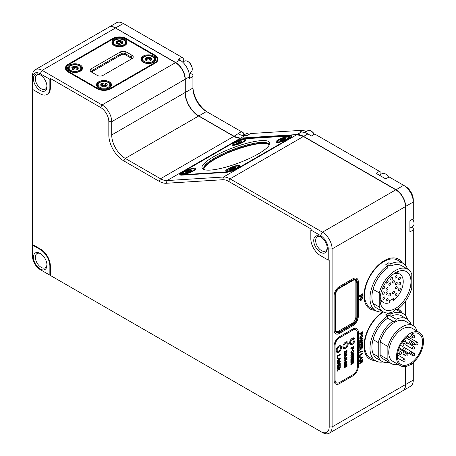 <?xml version="1.0" encoding="UTF-8"?>
<svg xmlns="http://www.w3.org/2000/svg" width="456" height="456" viewBox="0 0 456 456"><rect width="100%" height="100%" fill="white"/><g stroke="black" fill="none" stroke-linecap="round" stroke-linejoin="round"><path stroke-width="0.68" d="M400.493 349.558A17.773 10.26 120 0 0 401.029 348.897M402.676 346.577A17.773 10.26 120 0 0 404.113 344.092M405.259 341.595A17.773 10.26 120 0 0 405.601 340.712M422.57 341.897A17.773 10.26 -60 0 1 414.812 359.778A17.773 10.26 -60 0 1 401.12 364.538A17.773 10.26 -60 0 1 397.438 356.404A17.773 10.26 -60 0 1 408.074 335.924A2.736 1.579 120 0 0 408.639 337.007A2.736 1.579 120 0 0 410.674 336.346A2.736 1.579 120 0 0 411.933 333.701A17.773 10.26 -60 0 1 418.887 333.763A17.773 10.26 -60 0 1 422.57 341.897M423.533 341.339A19.135 11.047 120 0 0 419.571 332.578A19.135 11.047 120 0 0 404.825 337.702A19.135 11.047 120 0 0 396.469 356.962A19.135 11.047 120 0 0 400.436 365.723A19.135 11.047 120 0 0 415.182 360.599A19.135 11.047 120 0 0 423.533 341.339M400.436 365.723L392.702 361.26A19.135 11.047 -60 0 1 388.74 352.499A19.135 11.047 -60 0 1 397.09 333.239A19.135 11.047 -60 0 1 411.842 328.115L419.571 332.578M416.676 330.902L416.676 329.865A21.871 12.625 120 0 0 413.204 325.744A21.871 12.625 120 0 0 387.868 346.492L387.868 359.51A21.871 12.625 120 0 0 391.333 363.626A21.871 12.625 120 0 0 397.997 364.315M387.868 346.492L380.139 342.028A21.871 12.625 -60 0 1 405.475 321.28L413.204 325.744M410.827 324.37L410.827 323.754A24.607 14.204 120 0 0 406.843 318.915A24.607 14.204 120 0 0 396.167 319.28A2.736 1.579 -60 0 1 393.175 321.383A2.736 1.579 -60 0 1 392.912 321.161A24.607 14.204 120 0 0 378.252 342.559L378.252 356.689A24.607 14.204 120 0 0 382.236 361.528A24.607 14.204 120 0 0 389.242 362.417M380.139 342.028L380.139 355.042A21.871 12.625 -60 0 0 383.604 359.163L391.333 363.626M378.252 356.689L373.031 353.679A24.607 14.204 -60 0 1 373.031 339.543A24.607 14.204 -60 0 1 387.691 318.145L392.912 321.161M373.031 339.543L378.252 342.559M382.236 361.528L377.015 358.519A24.607 14.204 -60 0 1 373.031 353.679M396.167 319.28L390.946 316.27A24.607 14.204 -60 0 1 401.622 315.9L406.843 318.915M390.946 316.27A24.607 14.204 120 0 0 390.866 316.304L390.866 314.064A27.337 15.783 120 0 1 402.99 313.534L397.575 310.411A27.337 15.783 -60 0 0 395.506 309.527A2.736 1.579 -60 0 1 396.874 309.396A2.736 1.579 -60 0 1 397.13 309.618A24.607 14.204 120 0 0 411.791 288.22L411.791 274.09A24.607 14.204 120 0 0 407.806 269.245A24.607 14.204 120 0 0 395.506 270.465A24.607 14.204 120 0 0 379.221 292.894L373.031 289.321A24.607 14.204 -60 0 1 387.771 267.866L387.771 265.626A27.337 15.783 120 0 0 371.178 289.748A27.337 15.783 120 0 0 375.653 310.661A27.337 15.783 120 0 0 382.977 311.733M407.607 319.417A27.337 15.783 120 0 0 402.99 313.534M387.714 315.82A24.607 14.204 -60 0 1 388.934 315.187L390.866 316.304M383.051 361.944A27.337 15.783 120 0 1 375.653 360.884A27.337 15.783 120 0 1 371.178 339.971A27.337 15.783 120 0 1 387.771 315.854L387.771 318.094A24.607 14.204 120 0 0 387.691 318.145M375.653 360.884L370.238 357.76A27.337 15.783 -60 0 1 365.963 336.129A27.337 15.783 -60 0 1 383.479 312.018M387.771 315.854L385.839 314.737A27.337 15.783 120 0 1 387.383 313.774A27.337 15.783 120 0 1 388.928 312.953L388.934 315.187M388.934 312.953L390.866 314.064M369.748 359.054A28.705 16.576 120 0 0 374.615 360.286M401.953 312.936A28.705 16.576 120 0 0 398.453 309.339M375.003 360.508A28.705 16.576 -60 0 1 369.941 359.168A28.705 16.576 -60 0 1 365.279 337.087A28.705 16.576 -60 0 1 382.863 311.75M397.911 309.065A28.705 16.576 -60 0 1 398.647 309.447A28.705 16.576 -60 0 1 402.34 313.158M243.88 135.016L243.299 132.787L241.338 131.653L233.86 136.378A19.135 11.047 -120 0 0 240.42 138.202L167.056 180.559L166.309 183.266L222.745 179.727A17.089 9.867 -120 0 1 228.604 181.363L311.317 229.117L310.832 229.949L320.5 235.53A10.933 6.316 -120 0 1 328.234 248.925L328.234 260.085L329.198 260.085L329.198 426.941A11.617 6.709 -120 0 1 320.984 431.684L322.432 432.522A13.669 7.894 -120 0 0 329.266 433.2A13.669 7.894 -120 0 0 332.099 426.941L332.099 248.925A13.669 7.894 -120 0 0 322.432 232.184L230.052 178.849A19.135 11.047 -120 0 0 223.491 177.019L167.056 180.559A19.135 11.047 60 0 1 160.495 178.729L125.252 158.386A19.135 11.047 60 0 1 111.72 134.947L111.72 121.689A13.669 7.894 -120 0 0 102.058 104.948L42.129 70.355A13.669 7.894 -120 0 0 35.294 69.677A13.669 7.894 -120 0 0 32.467 75.935L32.467 245.02L40.196 249.483A13.669 7.894 -120 0 1 49.864 266.224L49.864 275.156L50.348 275.435L50.348 265.951A13.669 7.894 60 0 0 40.681 249.204L32.467 244.462M358.291 332.019L358.291 366.618A7.518 4.343 -60 0 1 352.978 375.824L339.446 383.638A7.518 4.343 -60 0 1 335.684 384.009A7.518 4.343 -60 0 1 334.128 380.566L334.128 345.967A7.518 4.343 -60 0 1 339.446 336.762L352.978 328.947A7.518 4.343 -60 0 1 356.734 328.577A7.518 4.343 -60 0 1 358.291 332.019L358.273 366.607A7.518 4.343 120 0 1 352.955 375.812L339.424 383.627A7.518 4.343 120 0 1 335.679 384.003M375.003 310.285A28.705 16.576 -60 0 1 369.941 308.94A28.705 16.576 -60 0 1 365.541 285.94A28.705 16.576 -60 0 1 384.294 260.644A28.705 16.576 -60 0 1 398.647 259.225A28.705 16.576 -60 0 1 402.34 262.935M359.704 296.132L359.704 295.488L362.605 293.812L362.605 294.456L359.704 296.132M359.704 296.947L359.704 296.463L362.605 295.608L362.605 296.092L359.704 296.947L362.605 296.092M360.029 300.504L361.129 300.31L362.623 297.853L361.152 300.322L360.04 300.51L359.664 299.592L361.135 297.152L361.876 296.873L362.526 297.226L362.64 297.865L362.509 297.215L361.853 296.867M361.876 296.873L362.526 297.226M360.029 338.945L361.129 338.751L362.623 336.294L361.152 338.762L360.04 338.95L359.664 338.033L361.135 335.593L361.876 335.314L362.526 335.667L362.64 336.306L362.509 335.656L361.853 335.308L362.509 335.656M360.61 340.467L362.605 339.868L362.605 340.746L360.576 342.462L362.605 341.812L362.605 342.473L359.704 343.362L359.704 342.564L361.87 340.729L359.704 341.379L359.704 340.615L362.605 338.135L362.605 338.797L360.593 340.455L362.605 338.797M362.121 345.625L362.121 343.784L361.488 344.149L361.488 345.865L361.004 346.144L361.004 344.428L360.189 344.896L360.189 346.788L359.704 347.067L359.704 344.531L362.605 342.861L362.605 345.346L362.121 345.625M361.802 349.119L361.004 348.737L359.704 350.584L359.704 349.832L360.93 347.706L359.704 348.27L359.704 347.626L362.605 345.95L362.605 347.352L361.802 349.119L362.583 347.341L362.583 345.962M361.237 349.199L360.981 348.726L361.779 349.108M359.704 352.391L359.704 351.901L362.605 351.046L362.605 351.53L359.704 352.391M360.189 355.201L360.189 356.917L359.704 357.196L359.704 354.836L362.605 353.161L362.605 353.805L360.166 355.19L360.189 356.917M360.371 357.909L359.704 358.011L359.704 357.327L362.605 356.917L362.605 357.601L359.704 360.542L359.704 359.864L360.371 359.191L360.371 357.909L359.704 358M360.696 362.457L362.605 361.363L362.605 362.001L359.704 363.677L359.704 362.987L361.579 360.576L359.704 361.659L359.704 361.015L362.605 359.345L362.605 360.018L360.696 362.457L362.605 360.018M358.291 281.797L358.291 316.396A7.518 4.343 -60 0 1 352.978 325.601L339.446 333.416A7.518 4.343 -60 0 1 335.684 333.786A7.518 4.343 -60 0 1 334.128 330.343L334.128 295.744A7.518 4.343 -60 0 1 339.446 286.539L352.978 278.724A7.518 4.343 -60 0 1 356.734 278.354A7.518 4.343 -60 0 1 358.291 281.797L358.273 316.384A7.518 4.343 120 0 1 352.955 325.59L339.424 333.404A7.518 4.343 120 0 1 335.679 333.781M362.44 334.031L361.705 334.835L360.821 334.596L360.781 333.478L359.704 334.1L359.704 333.456L362.605 331.786L362.56 333.672M361.044 334.932L360.821 334.596L361.705 334.835M413.29 325.795L413.29 229.955L409.91 231.904L409.91 220.744L413.29 218.789L413.29 202.048A13.669 7.894 60 0 0 403.623 185.307L405.555 186.424L403.623 185.307L395.893 189.884C400.624 192.124 405.886 201.238 405.458 206.46L413.29 202.048L413.29 199.819A10.933 6.316 60 0 0 405.555 186.424L389.128 176.939L385.742 178.889L376.075 173.308L379.46 171.359L314.794 134.024L311.414 135.974L307.863 133.927A19.135 11.047 60 0 0 301.302 132.097L297.05 134.554L240.614 138.094L244.866 135.637L247.158 135.495L250.538 133.54L303.166 130.239L299.78 132.194L301.302 132.097M322.432 432.522L50.348 275.435M50.348 78.443L50.348 87.928A13.669 7.894 60 0 1 47.515 94.187L47.031 94.466A13.669 7.894 -120 0 0 49.864 88.207L49.864 79.281L50.348 78.443L100.605 107.462A11.617 6.709 -120 0 1 108.824 121.689L108.824 134.947A21.187 12.232 60 0 0 123.804 160.894L159.047 181.243A21.187 12.232 60 0 0 166.309 183.266M289.919 136.013L289.748 135.557A9.57 2.155 159.4 0 1 291.937 136.099A9.57 2.155 159.4 0 1 288.899 139.091L238.636 168.11A9.57 2.155 159.4 0 1 225.954 172.391L181.995 175.144A9.57 2.155 159.4 0 1 179.806 174.608A9.57 2.155 159.4 0 1 182.845 171.61L233.101 142.591A9.57 2.155 159.4 0 1 245.79 138.316L245.932 138.704M289.748 135.557L245.79 138.316M68.229 72.025A9.57 5.523 180 0 1 65.425 68.121A9.57 5.523 180 0 1 68.229 64.216L112.689 38.543A9.57 5.523 180 0 1 126.221 38.543L155.217 55.284A9.57 5.523 180 0 1 158.021 59.189A9.57 5.523 180 0 1 155.217 63.099L110.757 88.766A9.57 5.523 180 0 1 97.225 88.766L68.229 72.025M32.467 78.164A10.933 6.316 -120 0 1 40.196 73.701L49.864 79.281M32.467 89.325L40.196 93.788A13.669 7.894 -120 0 0 47.031 94.466M42.106 270.676A13.669 7.894 -120 0 0 42.129 270.693L40.196 269.576A10.933 6.316 -120 0 1 32.467 256.181L32.467 245.02M42.129 270.693L49.864 275.156M40.196 269.017A9.57 5.523 60 0 1 33.43 257.298A9.57 5.523 60 0 1 40.196 253.393L40.196 253.393A9.57 5.523 60 0 1 46.962 265.113A9.57 5.523 60 0 1 40.196 269.017M46.945 264.52A8.202 4.737 60 0 1 45.264 267.752A8.202 4.737 60 0 1 41.165 267.341A8.202 4.737 60 0 1 35.363 257.298A8.202 4.737 60 0 1 37.061 253.542A8.202 4.737 60 0 1 40.698 253.701M380.908 174.295L380.908 172.197L379.46 171.359M303.166 130.239L305.315 131.271L305.577 131.961M192.916 86.395A21.187 12.232 -120 0 0 207.873 112.33M241.338 131.653L206.448 111.509A19.135 11.047 -120 0 1 192.916 88.071L192.916 74.778L189.679 72.909M183.284 61.828L183.284 58.094L123.319 23.478A13.669 7.894 60 0 0 116.485 22.8L108.853 27.206A13.669 7.894 -120 0 0 108.756 27.263L108.853 27.206A13.669 7.894 -120 0 1 115.687 27.884L123.319 23.478M413.29 229.955L413.29 228.279L411.472 227.23M413.29 380.065L405.652 384.476A13.669 7.894 -120 0 1 402.825 390.735L402.728 390.786A13.669 7.894 -120 0 0 402.825 390.735L410.457 386.323A13.669 7.894 60 0 0 413.29 380.065L413.29 363.324L409.91 365.279L409.91 364.834M413.29 363.324L413.29 362.412M181.83 57.256L178.45 59.212L179.863 60.027A13.669 7.894 60 0 1 189.531 76.768L189.531 78.403L192.916 76.454M238.306 133.807A19.135 11.047 -120 0 0 244.866 135.637M179.863 60.027L175.514 62.649C180.251 64.889 185.512 74.003 185.085 79.224L185.278 79.224A13.669 7.894 -120 0 0 175.611 62.483L115.596 28.01M108.824 121.689L111.72 121.689L185.125 79.281L185.085 92.482C184.475 99.915 191.97 112.894 198.713 116.086L198.685 116.023C190.454 110.335 185.934 102.509 185.125 92.534L111.72 134.947L108.824 134.947M327.248 247.779A8.202 4.737 60 0 1 325.567 251.005A8.202 4.737 60 0 1 321.469 250.6A8.202 4.737 60 0 1 315.666 240.557A8.202 4.737 60 0 1 317.365 236.801A8.202 4.737 60 0 1 321.001 236.96M320.5 236.647L320.5 236.647A9.57 5.523 60 0 1 327.265 248.366A9.57 5.523 60 0 1 320.5 252.276A9.57 5.523 60 0 1 313.734 240.557A9.57 5.523 60 0 1 320.5 236.647M310.832 229.949L310.832 238.881A13.669 7.894 -120 0 0 320.5 255.622L328.234 260.085M40.196 90.442A9.57 5.523 60 0 1 33.43 78.723A9.57 5.523 60 0 1 40.196 74.818L40.196 74.818A9.57 5.523 60 0 1 46.962 86.537A9.57 5.523 60 0 1 40.196 90.442M46.945 85.945A8.202 4.737 60 0 1 45.264 89.176A8.202 4.737 60 0 1 41.165 88.766A8.202 4.737 60 0 1 35.363 78.723A8.202 4.737 60 0 1 37.061 74.966A8.202 4.737 60 0 1 40.698 75.126M304.619 132.508L307.828 130.661A6.395 3.694 60 0 1 311.026 130.975L311.026 130.975A6.395 3.694 60 0 1 314.224 134.355M311.414 131.197L311.026 130.975L311.414 131.197A5.848 3.38 60 0 1 314.338 134.286M242.962 135.546L245.75 133.933A6.395 3.694 60 0 1 248.947 134.252L248.947 134.252A6.395 3.694 60 0 1 249.124 134.36L249.13 134.355M182.708 62.164L184.532 61.11A6.395 3.694 60 0 1 187.73 61.429L187.73 61.429A6.395 3.694 60 0 1 192.25 69.261A6.395 3.694 60 0 1 190.927 72.191L189.103 73.245M188.117 61.651L187.73 61.429L188.117 61.651A5.848 3.38 60 0 1 192.25 68.816A5.848 3.38 60 0 1 192.25 69.033M412.72 219.119A6.395 3.694 60 0 1 414.042 223.577A6.395 3.694 60 0 1 412.72 226.507L409.91 228.131M412.834 219.057A5.848 3.38 60 0 1 414.042 223.132A5.848 3.38 60 0 1 414.042 223.349M379.346 175.195L382.156 173.576A6.395 3.694 60 0 1 385.354 173.89L385.354 173.89A6.395 3.694 60 0 1 388.558 177.27M385.742 174.112L385.354 173.89L385.742 174.112A5.848 3.38 60 0 1 388.666 177.202M157.269 61.338A9.297 5.364 0 0 0 157.747 59.639A9.297 5.364 0 0 0 155.023 55.843L154.635 55.621L155.023 55.843M68.805 64.547L68.423 64.775L68.805 64.547A8.749 5.05 0 0 0 68.805 71.689L97.806 88.435A8.749 5.05 0 0 0 110.175 88.435L154.635 62.763A8.749 5.05 0 0 0 154.635 55.621L125.639 38.88A8.749 5.05 0 0 0 113.27 38.88L68.423 64.769A9.297 5.364 0 0 0 68.423 64.775A9.297 5.364 0 0 0 65.698 68.565A9.297 5.364 0 0 0 66.177 70.27M109.309 81.789A7.518 4.338 180 0 1 109.309 87.928A7.518 4.338 180 0 1 98.673 87.928L98.673 87.928A7.518 4.338 180 0 1 98.673 81.789A7.518 4.338 180 0 1 109.309 81.789M80.307 65.048A7.518 4.338 180 0 1 80.307 71.187A7.518 4.338 180 0 1 69.677 71.187L69.677 71.187A7.518 4.338 180 0 1 69.677 65.048A7.518 4.338 180 0 1 80.307 65.048M153.769 56.122A7.518 4.338 180 0 1 153.769 62.261A7.518 4.338 180 0 1 143.138 62.261L143.138 62.261A7.518 4.338 180 0 1 143.138 56.122A7.518 4.338 180 0 1 153.769 56.122M132.018 58.636L103.022 75.377A4.098 2.365 180 0 1 97.225 75.377L91.422 72.025A4.098 2.365 180 0 1 91.422 68.679L120.424 51.938A4.098 2.365 180 0 1 126.221 51.938L132.018 55.284A4.098 2.365 180 0 1 132.018 58.636L132.018 58.636M124.773 39.381A7.518 4.338 180 0 1 124.773 45.52A7.518 4.338 180 0 1 114.137 45.52L114.137 45.52A7.518 4.338 180 0 1 114.137 39.381A7.518 4.338 180 0 1 124.773 39.381M98.872 88.042A6.971 4.024 180 0 1 97.02 85.306A6.971 4.024 180 0 1 101.323 81.59A6.971 4.024 180 0 1 108.921 82.462A6.971 4.024 180 0 1 110.962 85.306A6.971 4.024 180 0 1 109.104 88.042M99.465 82.696L99.853 82.473L99.465 82.696A6.395 3.694 0 0 0 97.595 85.306A6.395 3.694 0 0 0 101.54 88.721A6.395 3.694 0 0 0 108.511 87.917A6.395 3.694 0 0 0 110.386 85.306A6.395 3.694 0 0 0 108.511 82.696A6.395 3.694 0 0 0 108.311 82.587M99.853 82.473L99.853 82.473A5.848 3.38 0 0 0 99.853 87.25A5.848 3.38 0 0 0 108.129 87.25A5.848 3.38 0 0 0 108.129 82.473A5.848 3.38 0 0 0 99.853 82.473M105.37 86.566A3.266 1.887 180 0 1 102.121 86.406A3.266 1.887 180 0 1 101.682 86.195A3.266 1.887 180 0 1 100.736 84.696A3.266 1.887 180 0 1 101.682 83.528A3.266 1.887 180 0 1 102.611 83.152A3.266 1.887 180 0 1 105.86 83.317A3.266 1.887 180 0 1 107.24 85.027A3.266 1.887 180 0 1 106.299 86.195A3.266 1.887 180 0 1 105.37 86.566M100.736 84.696L100.924 85.072L100.85 84.622L101.734 84.839L102.497 83.214L103.016 83.34C103.786 84.371 104.595 84.411 105.45 83.465L105.45 85.534A2.217 1.277 180 0 1 103.016 85.414L102.383 85.585A2.217 1.277 180 0 1 101.939 86.321M101.956 86.349L100.924 85.072M105.997 85.648L105.45 85.534M106.071 86.275A2.217 1.277 180 0 1 105.997 85.956A2.217 1.277 180 0 1 106.026 85.768M107.24 85.027L105.781 86.492M107.057 85.312L107.057 84.97C106.248 85.369 105.906 84.941 106.026 83.693L105.997 85.956M105.86 83.317L105.45 83.465M69.876 71.301A6.971 4.024 180 0 1 68.024 68.565A6.971 4.024 180 0 1 72.327 64.849A6.971 4.024 180 0 1 79.925 65.721A6.971 4.024 180 0 1 81.966 68.565A6.971 4.024 180 0 1 80.108 71.301M70.674 65.841A6.395 3.694 0 0 0 70.469 65.955A6.395 3.694 0 0 0 68.594 68.565A6.395 3.694 0 0 0 70.469 71.176A6.395 3.694 0 0 0 77.44 71.98A6.395 3.694 0 0 0 81.39 68.565A6.395 3.694 0 0 0 79.515 65.955L79.127 65.732A5.848 3.38 0 0 0 70.857 65.732A5.848 3.38 0 0 0 70.857 70.509A5.848 3.38 0 0 0 79.127 70.509A5.848 3.38 0 0 0 79.127 65.732L79.515 65.955M72.686 69.454L71.826 67.665L72.686 69.454M71.928 68.018L71.826 67.665A3.266 1.887 180 0 1 72.686 66.787A3.266 1.887 180 0 1 74.1 66.308A3.266 1.887 180 0 1 77.263 66.764A3.266 1.887 180 0 1 78.158 68.577A3.266 1.887 180 0 1 77.303 69.454L77.303 69.454A3.266 1.887 180 0 1 75.89 69.933A3.266 1.887 180 0 1 72.721 69.472M77.263 68.998L76.864 68.947A2.217 1.277 180 0 1 74.562 68.645A2.217 1.277 0 0 1 74.493 68.605L73.821 68.713A2.217 1.277 180 0 1 72.863 69.546M77.366 67.157L77.263 67.921L78.158 68.577L76.722 69.785M77.263 66.77L76.864 66.878L76.864 68.947M71.826 67.665L73.262 67.784L74.1 66.308L74.562 66.639C75.194 67.63 75.964 67.71 76.864 66.878M143.338 62.375A6.971 4.024 180 0 1 141.48 59.639A6.971 4.024 180 0 1 145.783 55.917A6.971 4.024 180 0 1 153.381 56.795A6.971 4.024 180 0 1 155.422 59.639A6.971 4.024 180 0 1 153.569 62.375M144.13 56.914A6.395 3.694 0 0 0 143.931 57.028A6.395 3.694 0 0 0 142.055 59.639A6.395 3.694 0 0 0 143.931 62.25A6.395 3.694 0 0 0 150.902 63.048A6.395 3.694 0 0 0 154.852 59.639A6.395 3.694 0 0 0 152.977 57.028L152.589 56.8A5.848 3.38 0 0 0 144.313 56.8A5.848 3.38 0 0 0 144.313 61.577A5.848 3.38 0 0 0 152.589 61.583A5.848 3.38 0 0 0 152.589 56.8L152.977 57.028M150.201 60.785A3.266 1.887 180 0 1 146.935 60.859A3.266 1.887 180 0 1 146.142 60.523L146.142 60.523A3.266 1.887 180 0 1 145.19 59.269A3.266 1.887 180 0 1 146.707 57.598A3.266 1.887 180 0 1 149.967 57.524A3.266 1.887 180 0 1 150.759 57.861A3.266 1.887 180 0 1 151.711 59.115A3.266 1.887 180 0 1 150.759 60.523A3.266 1.887 180 0 1 150.201 60.785M150.178 59.941L149.557 59.77A2.217 1.277 180 0 1 147.117 59.827L146.536 59.964M150.497 60.642A2.217 1.277 180 0 1 150.178 59.981A2.217 1.277 180 0 1 150.178 59.958L150.178 57.992M146.524 60.044A2.217 1.277 180 0 1 146.536 60.175A2.217 1.277 180 0 1 146.393 60.625M146.707 57.598L146.524 57.975L146.707 57.598L147.117 57.758C147.949 58.727 148.764 58.71 149.557 57.701L149.557 59.77M150.064 57.576L150.178 57.889L149.967 57.524L149.557 57.701M150.178 59.981L150.178 57.889L150.828 59.24L151.711 59.115L150.377 60.728M151.711 59.115L151.512 59.479M146.627 60.802L145.396 59.223C146.222 59.639 146.598 59.223 146.524 57.975L146.536 60.175M145.19 59.269L145.396 59.593M131.676 58.636A2.736 1.579 0 0 0 131.054 58.077L125.252 54.726A2.736 1.579 0 0 0 121.387 54.726L92.391 71.467A2.736 1.579 0 0 0 91.764 72.025M120.424 51.938L121.387 53.608A2.736 1.579 180 0 1 125.252 53.608L131.054 56.96A2.736 1.579 180 0 1 131.852 58.077A2.736 1.579 180 0 1 131.06 59.189M121.387 54.726L121.387 53.608L92.391 70.355L91.422 68.679M92.386 72.578A2.736 1.579 180 0 1 91.593 71.467A2.736 1.579 180 0 1 92.391 70.355L92.391 71.467M114.342 45.628A6.971 4.024 180 0 1 112.484 42.898A6.971 4.024 180 0 1 116.787 39.176A6.971 4.024 180 0 1 124.385 40.048A6.971 4.024 180 0 1 126.426 42.898A6.971 4.024 180 0 1 124.568 45.628M115.134 40.174A6.395 3.694 0 0 0 114.929 40.288A6.395 3.694 0 0 0 113.059 42.898A6.395 3.694 0 0 0 114.929 45.509A6.395 3.694 0 0 0 121.906 46.307A6.395 3.694 0 0 0 125.85 42.898A6.395 3.694 0 0 0 123.981 40.288L123.593 40.06A5.848 3.38 0 0 0 115.317 40.06A5.848 3.38 0 0 0 115.317 44.836A5.848 3.38 0 0 0 123.593 44.836A5.848 3.38 0 0 0 123.593 40.06L123.981 40.288M117.46 40.96L117.317 41.342L117.46 40.96L117.87 41.097C118.742 42.02 119.552 41.958 120.287 40.909L120.823 40.778L121.581 42.345L122.687 42.197A3.266 1.887 180 0 1 121.763 43.782A3.266 1.887 180 0 1 121.45 43.941A3.266 1.887 180 0 1 118.218 44.192A3.266 1.887 180 0 1 117.146 43.782A3.266 1.887 180 0 1 116.223 42.704A3.266 1.887 180 0 1 117.46 40.96A3.266 1.887 180 0 1 120.692 40.709A3.266 1.887 180 0 1 121.763 41.12A3.266 1.887 180 0 1 122.687 42.197L121.598 43.879M122.687 42.197L122.521 42.573M121.524 43.907A2.217 1.277 180 0 1 120.937 43.132L120.287 42.978A2.217 1.277 180 0 1 117.87 43.166L117.357 43.263M117.317 43.417A2.217 1.277 180 0 1 117.357 43.662A2.217 1.277 180 0 1 117.334 43.833L116.388 42.647C117.169 43.018 117.477 42.585 117.317 41.342L117.357 43.662M117.694 44.101L117.329 43.827M226.621 172.328L226.729 171.94A8.476 1.909 -20.6 0 0 237.964 168.156L288.22 139.137A8.476 1.909 -20.6 0 0 290.546 136.15A8.476 1.909 -20.6 0 0 288.973 136.008L245.014 138.761A8.476 1.909 -20.6 0 0 233.78 142.551L183.517 171.57A8.476 1.909 -20.6 0 0 180.889 173.73L180.565 174.386A9.023 2.029 -20.6 0 0 180.502 174.916A9.023 2.029 -20.6 0 0 180.627 175.098M291.64 137.011A9.023 2.029 -20.6 0 0 291.612 136.789A9.023 2.029 -20.6 0 0 291.219 136.435L290.546 136.15M226.729 171.94L182.77 174.699L182.656 175.104M180.889 173.73A8.476 1.909 -20.6 0 0 182.77 174.699M234.373 142.511A7.518 1.693 159.4 0 1 242.41 139.439A7.518 1.693 159.4 0 1 246.006 140.015A7.518 1.693 159.4 0 1 243.669 141.93A7.518 1.693 159.4 0 1 232.315 145.162A7.518 1.693 159.4 0 1 234.373 142.511M278.331 139.758A7.518 1.693 159.4 0 1 286.368 136.686A7.518 1.693 159.4 0 1 289.965 137.256A7.518 1.693 159.4 0 1 287.633 139.171A7.518 1.693 159.4 0 1 276.273 142.403A7.518 1.693 159.4 0 1 278.331 139.758M184.11 171.53A7.518 1.693 159.4 0 1 192.147 168.458A7.518 1.693 159.4 0 1 195.744 169.034A7.518 1.693 159.4 0 1 193.412 170.949A7.518 1.693 159.4 0 1 182.052 174.181A7.518 1.693 159.4 0 1 184.11 171.53M228.068 168.777A7.518 1.693 159.4 0 1 236.111 165.705A7.518 1.693 159.4 0 1 239.702 166.275A7.518 1.693 159.4 0 1 237.371 168.19A7.518 1.693 159.4 0 1 226.011 171.422A7.518 1.693 159.4 0 1 228.068 168.777M213.55 156.75A36.087 8.122 159.4 0 1 252.134 142.004A36.087 8.122 159.4 0 1 269.399 144.757A36.087 8.122 159.4 0 1 258.187 153.951A36.087 8.122 159.4 0 1 203.667 169.461A36.087 8.122 159.4 0 1 213.55 156.75M244.068 139.878A6.971 1.567 159.4 0 1 245.733 140.266A6.971 1.567 159.4 0 1 245.755 140.38M232.737 145.27A6.971 1.567 159.4 0 1 232.685 145.173A6.971 1.567 159.4 0 1 233.683 143.782M233.586 143.942A5.848 1.317 -20.6 0 0 236.385 144.387A5.848 1.317 -20.6 0 0 242.638 141.993A5.848 1.317 -20.6 0 0 244.245 139.935A5.848 1.317 -20.6 0 0 235.404 142.449A5.848 1.317 -20.6 0 0 233.586 143.942L233.267 144.598A6.395 1.442 -20.6 0 0 233.221 144.974A6.395 1.442 -20.6 0 0 233.723 145.293M239.537 142.808A3.266 0.735 159.4 0 1 236.664 143.56A3.266 0.735 159.4 0 1 236.111 143.497A3.266 0.735 159.4 0 1 236.145 142.967A3.266 0.735 159.4 0 1 237.006 142.346A3.266 0.735 159.4 0 1 238.505 141.634A3.266 0.735 159.4 0 1 241.378 140.887A3.266 0.735 159.4 0 1 242.056 141.263A3.266 0.735 159.4 0 1 241.897 141.474A3.266 0.735 159.4 0 1 241.042 142.095A3.266 0.735 159.4 0 1 239.537 142.808M245.032 141.041A6.395 1.442 -20.6 0 0 245.197 140.471A6.395 1.442 -20.6 0 0 244.918 140.22L244.245 139.935M236.145 142.967L237.787 143.059L238.34 141.765L238.933 141.725C239.77 142.489 240.489 142.3 241.081 141.166L241.355 141.901M236.675 143.657L236.288 143.218M241.503 141.143L241.378 140.887L241.503 141.143C241.452 142.255 241.577 142.403 241.891 141.582M241.378 140.887L241.081 141.166M288.027 137.125A6.971 1.567 159.4 0 1 289.697 137.512A6.971 1.567 159.4 0 1 289.72 137.621M276.701 142.511A6.971 1.567 159.4 0 1 276.644 142.414A6.971 1.567 159.4 0 1 277.641 141.029M277.544 141.183A5.848 1.317 -20.6 0 0 280.343 141.628A5.848 1.317 -20.6 0 0 286.602 139.24A5.848 1.317 -20.6 0 0 288.203 137.176A5.848 1.317 -20.6 0 0 279.363 139.69A5.848 1.317 -20.6 0 0 277.544 141.183L277.225 141.844A6.395 1.442 -20.6 0 0 277.18 142.215A6.395 1.442 -20.6 0 0 277.681 142.534M283.917 139.878A3.266 0.735 159.4 0 1 280.919 140.773A3.266 0.735 159.4 0 1 280.07 140.739A3.266 0.735 159.4 0 1 279.984 140.362A3.266 0.735 159.4 0 1 280.964 139.593A3.266 0.735 159.4 0 1 282.047 139.051A3.266 0.735 159.4 0 1 285.04 138.157A3.266 0.735 159.4 0 1 286.015 138.504A3.266 0.735 159.4 0 1 285.975 138.567A3.266 0.735 159.4 0 1 285 139.336A3.266 0.735 159.4 0 1 283.917 139.878M288.99 138.282A6.395 1.442 -20.6 0 0 289.155 137.712A6.395 1.442 -20.6 0 0 288.876 137.461L288.203 137.176M279.984 140.362L281.38 140.494L281.928 139.143L282.492 139.12C283.427 139.832 284.173 139.604 284.732 138.453L285.051 139.308M280.508 140.801L280.183 140.585M285.217 138.39L285.325 139.074M285.04 138.157L284.732 138.453M280.474 140.779L280.32 140.374M193.811 168.897A6.971 1.567 159.4 0 1 195.476 169.284A6.971 1.567 159.4 0 1 195.499 169.393M182.48 174.289A6.971 1.567 159.4 0 1 182.423 174.192A6.971 1.567 159.4 0 1 183.42 172.801M183.323 172.961A5.848 1.317 -20.6 0 0 186.122 173.405A5.848 1.317 -20.6 0 0 192.381 171.011A5.848 1.317 -20.6 0 0 193.982 168.954A5.848 1.317 -20.6 0 0 185.142 171.467A5.848 1.317 -20.6 0 0 183.323 172.961L183.004 173.616A6.395 1.442 -20.6 0 0 182.959 173.992A6.395 1.442 -20.6 0 0 183.46 174.306M190.095 171.473A3.266 0.735 159.4 0 1 187.04 172.499A3.266 0.735 159.4 0 1 185.849 172.516A3.266 0.735 159.4 0 1 185.7 172.265A3.266 0.735 159.4 0 1 186.743 171.365A3.266 0.735 159.4 0 1 187.427 171.011A3.266 0.735 159.4 0 1 190.483 169.985A3.266 0.735 159.4 0 1 191.816 170.213A3.266 0.735 159.4 0 1 191.794 170.282A3.266 0.735 159.4 0 1 190.779 171.114A3.266 0.735 159.4 0 1 190.095 171.473M194.769 170.059A6.395 1.442 -20.6 0 0 194.934 169.489A6.395 1.442 -20.6 0 0 194.655 169.239L193.982 168.954M185.7 172.265L186.738 172.431L187.348 171.912L187.348 171.063L187.878 171.063C188.898 171.718 189.656 171.462 190.163 170.293L190.522 171.256M190.483 169.985L190.705 170.196L190.163 170.293M190.705 170.196L191.03 170.96M237.77 166.138A6.971 1.567 159.4 0 1 239.434 166.531A6.971 1.567 159.4 0 1 239.457 166.639M226.438 171.53A6.971 1.567 159.4 0 1 226.381 171.433A6.971 1.567 159.4 0 1 227.379 170.048M227.287 170.202A5.848 1.317 -20.6 0 0 230.08 170.647A5.848 1.317 -20.6 0 0 236.339 168.258A5.848 1.317 -20.6 0 0 237.941 166.195A5.848 1.317 -20.6 0 0 229.1 168.709A5.848 1.317 -20.6 0 0 227.287 170.202L226.963 170.863A6.395 1.442 -20.6 0 0 226.917 171.234A6.395 1.442 -20.6 0 0 227.424 171.553M233.928 168.777A3.266 0.735 159.4 0 1 230.884 169.757A3.266 0.735 159.4 0 1 229.807 169.757A3.266 0.735 159.4 0 1 229.676 169.467A3.266 0.735 159.4 0 1 230.702 168.612A3.266 0.735 159.4 0 1 231.511 168.19A3.266 0.735 159.4 0 1 234.555 167.204A3.266 0.735 159.4 0 1 235.763 167.5A3.266 0.735 159.4 0 1 235.752 167.523A3.266 0.735 159.4 0 1 234.737 168.355A3.266 0.735 159.4 0 1 233.928 168.777M238.727 167.301A6.395 1.442 -20.6 0 0 238.898 166.731A6.395 1.442 -20.6 0 0 238.619 166.48L237.941 166.195M229.676 169.467L230.833 169.632L231.369 169.216L231.357 168.532L231.751 169.569M234.766 167.426L235.017 168.19M234.555 167.204L234.241 167.512L234.589 168.441M231.357 168.532L231.961 168.253C232.959 168.919 233.717 168.674 234.241 167.512M204.624 169.774A34.719 7.815 159.4 0 1 203.838 168.817A34.719 7.815 159.4 0 1 214.867 157.947A34.719 7.815 159.4 0 1 248.554 144.558A34.719 7.815 159.4 0 1 268.84 144.381A34.719 7.815 159.4 0 1 268.886 145.624M268.937 144.774A34.719 7.815 -20.6 0 0 267.609 143.771A34.719 7.815 -20.6 0 0 215.146 158.694A34.719 7.815 -20.6 0 0 204.362 167.546A34.719 7.815 -20.6 0 0 204.02 169.176M267.928 143.919A35.266 7.934 -20.6 0 0 214.998 159.212A35.266 7.934 -20.6 0 0 204.225 167.865M358.273 332.008A7.518 4.343 120 0 0 356.723 328.571M336.368 382.829A6.15 3.551 120 0 0 339.446 382.521L352.978 374.707A6.15 3.551 120 0 0 357.327 367.177L357.327 332.578A6.15 3.551 120 0 0 356.05 329.762A6.15 3.551 120 0 0 352.978 330.064L339.446 337.879A6.15 3.551 120 0 0 335.097 345.414L335.097 380.013A6.15 3.551 120 0 0 336.368 382.829L336.351 382.818A6.15 3.551 -60 0 1 336.351 382.818A6.15 3.551 -60 0 1 335.075 380.002L335.075 345.403A6.15 3.551 -60 0 1 339.424 337.867L352.955 330.053A6.15 3.551 -60 0 1 356.033 329.751A6.15 3.551 -60 0 1 356.045 329.756M339.435 369.702L338.637 369.32L337.337 371.167L337.337 370.414L338.563 368.288L337.337 368.853L337.337 368.209L340.239 366.533L340.239 367.941L339.435 369.702L340.216 367.929L340.216 366.544M338.865 369.782L338.614 369.309L339.412 369.691M339.754 366.214L339.754 364.367L339.121 364.732L339.121 366.447L338.637 366.727L338.637 365.011L337.822 365.484L337.822 367.371L337.337 367.65L337.337 365.119L340.239 363.443L340.239 365.934L339.754 366.214M338.004 358.918L337.337 359.02L337.337 358.336L340.239 357.926L340.239 358.61L337.337 361.557L337.337 360.873L338.004 360.2L338.004 358.918L337.337 359.009M337.822 356.21L337.822 357.926L337.337 358.205L337.337 355.845L340.239 354.169L340.239 354.814L337.799 356.199L337.822 357.926M346.52 366.681L346.52 364.84L345.887 365.205L345.887 366.92L345.403 367.2L345.403 365.484L344.588 365.951L344.588 367.844L344.103 368.123L344.103 365.587L347.005 363.916L347.005 366.407L346.52 366.681M344.502 364.714L344.069 363.552L345.562 361.01L346.896 361.089L347.039 361.802L346.184 363.7L346.554 362.07L346.332 361.5L345.585 361.642L344.548 363.227L344.804 363.899L345.665 362.583L345.665 364.042L344.502 364.714M345.095 360.08L347.005 358.98L347.005 359.624L344.103 361.294L344.103 360.605L345.979 358.194L344.103 359.277L344.103 358.633L347.005 356.962L347.005 357.635L345.095 360.08L347.005 357.635M344.77 355.526L344.103 355.629L344.103 354.945L347.005 354.534L347.005 355.218L344.103 358.165L344.103 357.481L344.77 356.809L344.77 355.526L344.103 355.617M344.103 354.865L345.386 353.041L346.178 353.423L345.403 353.052L344.103 354.899L344.103 354.147L345.329 352.021L344.103 352.585L344.103 351.941L347.005 350.265L347.005 351.667L346.201 353.434L346.982 351.656L346.982 350.276M345.637 353.514L345.386 353.041M352.967 363.694L352.169 363.312L350.869 365.159L350.869 364.407L352.095 362.275L350.869 362.839L350.869 362.195L353.77 360.525L353.77 361.927L352.967 363.694L353.748 361.916L353.748 360.536M352.402 363.774L352.152 363.301L352.944 363.683M353.286 360.2L353.286 358.353L352.653 358.718L352.653 360.44L352.169 360.719L352.169 358.997L351.354 359.47L351.354 361.363L350.869 361.642L350.869 359.106L353.77 357.436L353.77 359.921L353.286 360.2M351.775 355.042L353.77 354.443L353.77 355.321L351.741 357.037L353.77 356.387L353.77 357.048L350.869 357.931L350.869 357.139L353.035 355.304L350.869 355.954L350.869 355.184L353.77 352.71L353.77 353.371L351.758 355.03L353.77 353.371M353.805 350.881L352.317 353.337L351.205 353.52L350.835 352.608L352.3 350.168L353.041 349.889L353.691 350.242L353.805 350.881L353.674 350.231L353.018 349.877M353.041 349.889L353.691 350.242M338.785 352.152A3.756 2.172 -60 0 1 336.129 350.618A3.756 2.172 -60 0 1 338.785 346.013L338.785 346.013A3.756 2.172 -60 0 1 341.447 347.552A3.756 2.172 -60 0 1 338.785 352.152M345.551 348.247A3.756 2.172 -60 0 1 342.895 346.714A3.756 2.172 -60 0 1 345.551 342.108L345.551 342.108A3.756 2.172 -60 0 1 348.213 343.642A3.756 2.172 -60 0 1 345.551 348.247M352.317 344.343A3.756 2.172 -60 0 1 349.661 342.804A3.756 2.172 -60 0 1 352.317 338.204L352.317 338.204A3.756 2.172 -60 0 1 354.979 339.737A3.756 2.172 -60 0 1 352.317 344.343M353.605 348.606L352.87 349.41L351.992 349.171L351.947 348.053L350.869 348.675L350.869 348.031L353.77 346.36L353.605 348.606L353.748 346.372M352.209 349.507L351.992 349.171M339.657 360.673L340.273 361.483L339.418 363.227L339.788 361.768L339.515 361.374L338.192 364.065L337.588 364.127L337.303 363.25L338.306 361.294L337.782 362.987L338.187 363.426L338.893 361.391L340.005 360.696M338.341 361.921L337.765 362.976L338.187 363.426M338.546 368.135L337.337 368.83M337.337 371.133L337.913 370.432M337.89 370.42L338.614 369.309M339.754 367.456L339.047 367.867L339.406 369.075L339.754 367.456L339.03 367.855L339.389 369.064M339.121 364.732L339.754 364.367M340.239 365.934L339.754 366.191M340.216 363.455L340.216 365.923M338.637 365.011L337.799 365.473L337.822 367.371L337.337 367.627M339.104 364.72L339.121 366.447M339.104 366.436L338.637 366.704M337.337 361.522L340.239 358.61M340.216 357.931L340.216 358.598M338.472 358.826L339.509 358.667L338.489 358.838L338.489 359.721L338.489 358.838M338.489 359.721L339.532 358.678M340.239 354.814L337.799 356.199M340.216 354.181L340.216 354.802M337.799 357.914L337.337 358.182M345.403 367.177L345.887 366.92L345.87 365.193L346.52 364.84M347.005 366.407L346.52 366.664M346.982 363.928L346.982 366.396M345.386 365.473L344.565 365.94L344.588 367.844M344.565 367.832L344.103 368.1M345.665 364.042L344.485 364.703M345.648 362.594L345.648 364.03M344.782 363.888L344.548 363.227M344.531 363.215L345.585 361.642M345.568 361.631L346.309 361.488M346.167 363.688L347.039 361.802M347.022 361.79L346.879 361.078M346.982 356.974L346.982 357.624M344.103 359.254L345.979 358.194M346.982 358.992L347.005 359.624M346.982 359.613L344.103 361.272M344.103 358.131L347.005 355.218M346.982 354.54L346.982 355.207M345.255 356.33L345.255 355.446L346.298 355.287L345.255 355.446L345.255 356.33L346.298 355.287M344.103 352.562L345.329 351.872M345.796 351.582L346.155 352.79L346.52 351.188L345.796 351.582L346.52 351.188M345.922 352.836L345.796 352.1M345.813 351.593L345.813 352.112M352.078 362.121L350.869 362.822M350.869 365.125L351.445 364.424M351.422 364.412L352.152 363.301M353.286 361.448L352.579 361.853L352.938 363.061L353.286 361.448L352.562 361.842L352.921 363.05M352.653 358.718L353.286 358.353M353.77 359.921L353.286 360.177M353.748 357.447L353.748 359.909M352.169 358.997L351.331 359.459L351.354 361.363M351.331 361.351L350.869 361.619M352.636 358.712L352.653 360.44M352.636 360.428L352.169 360.696M353.748 352.727L353.748 353.36M350.869 355.937L353.035 355.304M350.869 357.914L353.77 357.048M353.748 356.392L353.748 357.037M353.748 354.449L353.748 355.309L351.741 357.037M351.194 353.514L352.317 353.337M352.294 353.326L353.788 350.869M351.297 352.317L352.3 350.789L353.081 350.63L352.323 350.801L351.314 352.328L351.536 352.841L351.297 352.317L352.328 352.682L353.32 351.171L353.104 350.641M338.762 350.995A3.078 1.778 -60 0 1 338.306 351.314A3.078 1.778 -60 0 1 336.767 351.468A3.078 1.778 -60 0 1 336.14 350.316M338.534 346.172A3.078 1.778 -60 0 1 339.84 346.144A3.078 1.778 -60 0 1 340.432 348.105M338.306 351.262L338.785 350.983A2.326 1.339 120 0 0 340.432 348.133A2.326 1.339 120 0 0 338.785 347.187A2.326 1.339 120 0 0 337.144 350.031A2.326 1.339 120 0 0 338.785 350.983L338.306 351.262A3.01 1.738 120 0 1 336.802 351.411L336.477 351.223M340.432 348.133L340.432 347.575A3.01 1.738 120 0 0 339.805 346.201A3.01 1.738 120 0 0 338.306 346.349A3.01 1.738 120 0 0 338.284 346.36M336.18 350.008A3.01 1.738 120 0 0 336.802 351.411M345.528 347.09A3.078 1.778 -60 0 1 345.072 347.409A3.078 1.778 -60 0 1 343.533 347.563A3.078 1.778 -60 0 1 342.906 346.412M345.3 342.268A3.078 1.778 -60 0 1 346.606 342.234A3.078 1.778 -60 0 1 347.198 344.195M342.946 346.098A3.01 1.738 120 0 0 343.567 347.5A3.01 1.738 120 0 0 345.072 347.352L345.551 347.073A2.326 1.339 120 0 0 347.198 344.229L347.198 343.67A3.01 1.738 120 0 0 346.571 342.296A3.01 1.738 120 0 0 345.072 342.445A3.01 1.738 120 0 0 345.049 342.456M347.198 344.229A2.326 1.339 120 0 0 345.551 343.282A2.326 1.339 120 0 0 343.909 346.127A2.326 1.339 120 0 0 345.551 347.073L345.072 347.352M352.294 343.186A3.078 1.778 -60 0 1 351.838 343.505A3.078 1.778 -60 0 1 350.299 343.653A3.078 1.778 -60 0 1 349.672 342.507M352.066 338.363A3.078 1.778 -60 0 1 353.371 338.329A3.078 1.778 -60 0 1 353.964 340.29M351.838 343.448L352.317 343.168A2.326 1.339 120 0 0 353.964 340.324A2.326 1.339 120 0 0 352.317 339.372A2.326 1.339 120 0 0 350.675 342.222A2.326 1.339 120 0 0 352.317 343.168L351.838 343.448A3.01 1.738 120 0 1 350.333 343.596L350.008 343.408M353.964 340.324L353.964 339.766A3.01 1.738 120 0 0 353.337 338.386A3.01 1.738 120 0 0 351.838 338.534A3.01 1.738 120 0 0 351.815 338.551M349.712 342.194A3.01 1.738 120 0 0 350.333 343.596M351.969 349.159L352.87 349.41L353.582 348.595M350.869 348.652L351.947 348.053M352.841 348.76L352.414 347.763L353.286 347.278L352.431 347.774L352.858 348.772L353.286 347.278M352.562 348.8L352.858 348.772M339.401 363.215L340.273 361.483M340.256 361.471L339.635 360.662M337.577 364.122L338.17 364.053L339.669 361.363M338.323 361.91L338.284 361.312M369.748 308.826A28.705 16.576 120 0 0 374.615 310.063M401.953 262.713A28.705 16.576 120 0 0 398.453 259.116M375.653 310.661L370.238 307.538A27.337 15.783 -60 0 1 366.048 285.627A27.337 15.783 -60 0 1 383.906 261.539A27.337 15.783 -60 0 1 397.575 260.182L402.99 263.311A27.337 15.783 120 0 0 390.866 263.842L388.934 262.724A27.337 15.783 120 0 0 387.383 263.545A27.337 15.783 120 0 0 385.839 264.508L387.771 265.626M388.934 262.724L388.934 264.964A24.607 14.204 -60 0 0 387.714 265.591M388.934 264.964L390.866 266.082A24.607 14.204 -60 0 1 401.622 265.677L407.806 269.245M390.866 266.082L390.866 263.842M407.578 269.114A27.337 15.783 120 0 0 402.99 263.311M373.031 303.451L379.221 307.025A24.607 14.204 120 0 0 383.205 311.864L377.015 308.29A24.607 14.204 -60 0 1 373.031 303.451A24.607 14.204 -60 0 1 373.031 289.321M383.205 311.864A24.607 14.204 120 0 0 393.876 311.499A2.736 1.579 -60 0 1 395.506 309.527M396.549 309.282L397.13 309.618M379.221 307.025L379.221 292.894M395.506 272.699A21.871 12.625 -60 0 1 406.438 271.616A21.871 12.625 -60 0 1 409.796 289.138A21.871 12.625 -60 0 1 395.506 308.416A21.871 12.625 -60 0 1 384.568 309.499A21.871 12.625 -60 0 1 381.216 291.971A21.871 12.625 -60 0 1 395.506 272.699M380.179 297.01A16.405 9.468 120 0 0 383.439 302.527A16.405 9.468 120 0 0 389.703 302.647L389.703 300.601L393.574 298.366L393.574 300.413L391.801 299.392M393.574 300.413A16.405 9.468 120 0 0 402.688 286.015A16.405 9.468 120 0 0 399.838 274.119A16.405 9.468 120 0 0 393.431 274.056M396.281 282.406A1.368 0.787 -60 0 1 396.959 282.338A1.368 0.787 -60 0 1 397.17 283.438A1.368 0.787 -60 0 1 396.281 284.641A1.368 0.787 -60 0 1 395.597 284.709A1.368 0.787 -60 0 1 395.386 283.615A1.368 0.787 -60 0 1 396.281 282.406M399.37 288.101A1.368 0.787 -60 0 1 400.054 288.032A1.368 0.787 -60 0 1 400.265 289.127A1.368 0.787 -60 0 1 399.37 290.335A1.368 0.787 -60 0 1 398.686 290.398A1.368 0.787 -60 0 1 398.481 289.303A1.368 0.787 -60 0 1 399.37 288.101M396.281 286.647A1.368 0.787 -60 0 1 396.959 286.585A1.368 0.787 -60 0 1 397.17 287.679A1.368 0.787 -60 0 1 396.281 288.882A1.368 0.787 -60 0 1 395.597 288.95A1.368 0.787 -60 0 1 395.386 287.856A1.368 0.787 -60 0 1 396.281 286.647M396.087 293.567A1.368 0.787 -60 0 1 396.771 293.504A1.368 0.787 -60 0 1 396.976 294.599A1.368 0.787 -60 0 1 396.087 295.801A1.368 0.787 -60 0 1 395.403 295.87A1.368 0.787 -60 0 1 395.192 294.775A1.368 0.787 -60 0 1 396.087 293.567M393.477 291.504A1.368 0.787 -60 0 1 394.161 291.435A1.368 0.787 -60 0 1 394.366 292.53A1.368 0.787 -60 0 1 393.477 293.738A1.368 0.787 -60 0 1 392.793 293.807A1.368 0.787 -60 0 1 392.582 292.712A1.368 0.787 -60 0 1 393.477 291.504M387.195 298.703A1.368 0.787 -60 0 1 387.874 298.634A1.368 0.787 -60 0 1 388.084 299.729A1.368 0.787 -60 0 1 387.195 300.937A1.368 0.787 -60 0 1 386.511 301.006A1.368 0.787 -60 0 1 386.3 299.905A1.368 0.787 -60 0 1 387.195 298.703M393.477 280.788A1.368 0.787 -60 0 1 394.161 280.725A1.368 0.787 -60 0 1 394.366 281.819A1.368 0.787 -60 0 1 393.477 283.022A1.368 0.787 -60 0 1 392.793 283.09A1.368 0.787 -60 0 1 392.582 281.996A1.368 0.787 -60 0 1 393.477 280.788M399.37 277.385A1.368 0.787 -60 0 1 400.054 277.316A1.368 0.787 -60 0 1 400.265 278.416A1.368 0.787 -60 0 1 399.37 279.619A1.368 0.787 -60 0 1 398.686 279.688A1.368 0.787 -60 0 1 398.481 278.593A1.368 0.787 -60 0 1 399.37 277.385M396.087 275.715A1.368 0.787 -60 0 1 396.771 275.646A1.368 0.787 -60 0 1 396.976 276.741A1.368 0.787 -60 0 1 396.087 277.943A1.368 0.787 -60 0 1 395.403 278.012A1.368 0.787 -60 0 1 395.192 276.917A1.368 0.787 -60 0 1 396.087 275.715M399.855 282.464A1.368 0.787 -60 0 1 400.539 282.395A1.368 0.787 -60 0 1 400.75 283.489A1.368 0.787 -60 0 1 399.855 284.698A1.368 0.787 -60 0 1 399.171 284.766A1.368 0.787 -60 0 1 398.96 283.666A1.368 0.787 -60 0 1 399.855 282.464M387.001 287.764A1.368 0.787 -60 0 1 387.685 287.696A1.368 0.787 -60 0 1 387.891 288.796A1.368 0.787 -60 0 1 387.001 289.999A1.368 0.787 -60 0 1 386.317 290.067A1.368 0.787 -60 0 1 386.107 288.973A1.368 0.787 -60 0 1 387.001 287.764M383.906 286.317A1.368 0.787 -60 0 1 384.59 286.248A1.368 0.787 -60 0 1 384.801 287.343A1.368 0.787 -60 0 1 383.906 288.545A1.368 0.787 -60 0 1 383.222 288.614A1.368 0.787 -60 0 1 383.012 287.519A1.368 0.787 -60 0 1 383.906 286.317M387.195 280.845A1.368 0.787 -60 0 1 387.874 280.776A1.368 0.787 -60 0 1 388.084 281.876A1.368 0.787 -60 0 1 387.195 283.079A1.368 0.787 -60 0 1 386.511 283.147A1.368 0.787 -60 0 1 386.3 282.053A1.368 0.787 -60 0 1 387.195 280.845M389.8 282.908A1.368 0.787 -60 0 1 390.484 282.845A1.368 0.787 -60 0 1 390.695 283.94A1.368 0.787 -60 0 1 389.8 285.142A1.368 0.787 -60 0 1 389.122 285.211A1.368 0.787 -60 0 1 388.911 284.116A1.368 0.787 -60 0 1 389.8 282.908M391.641 277.721A1.368 0.787 -60 0 1 392.325 277.653A1.368 0.787 -60 0 1 392.53 278.747A1.368 0.787 -60 0 1 391.641 279.955A1.368 0.787 -60 0 1 390.957 280.018A1.368 0.787 -60 0 1 390.746 278.924A1.368 0.787 -60 0 1 391.641 277.721M383.422 291.948A1.368 0.787 -60 0 1 384.106 291.886A1.368 0.787 -60 0 1 384.317 292.98A1.368 0.787 -60 0 1 383.422 294.183A1.368 0.787 -60 0 1 382.738 294.251A1.368 0.787 -60 0 1 382.533 293.157A1.368 0.787 -60 0 1 383.422 291.948M387.001 292.005A1.368 0.787 -60 0 1 387.685 291.937A1.368 0.787 -60 0 1 387.891 293.037A1.368 0.787 -60 0 1 387.001 294.24A1.368 0.787 -60 0 1 386.317 294.308A1.368 0.787 -60 0 1 386.107 293.214A1.368 0.787 -60 0 1 387.001 292.005M383.906 297.027A1.368 0.787 -60 0 1 384.59 296.964A1.368 0.787 -60 0 1 384.801 298.059A1.368 0.787 -60 0 1 383.906 299.261A1.368 0.787 -60 0 1 383.222 299.33A1.368 0.787 -60 0 1 383.012 298.235A1.368 0.787 -60 0 1 383.906 297.027M389.8 293.624A1.368 0.787 -60 0 1 390.484 293.556A1.368 0.787 -60 0 1 390.695 294.65A1.368 0.787 -60 0 1 389.8 295.858A1.368 0.787 -60 0 1 389.122 295.927A1.368 0.787 -60 0 1 388.911 294.832A1.368 0.787 -60 0 1 389.8 293.624M362.605 294.456L359.704 296.109M362.583 293.824L362.583 294.445M362.583 295.613L362.583 296.081M360.132 299.301L361.135 297.774L361.916 297.614L361.158 297.785L360.149 299.313L360.371 299.826L360.132 299.301L361.163 299.666L362.155 298.156L361.939 297.625M360.132 337.742L360.371 338.267L360.132 337.742L361.135 336.214L361.927 336.061M361.158 336.226L360.149 337.753L361.163 338.107L362.155 336.596L361.939 336.066L361.135 336.214M362.583 338.152L362.583 338.785M361.853 340.717L359.704 341.362M359.704 343.345L362.605 342.473M362.583 341.818L362.583 342.462M362.583 339.874L362.583 340.735L360.576 342.462M361.488 344.149L362.121 343.784M362.605 345.346L362.121 345.602M362.583 342.872L362.583 345.334M361.004 344.428L360.166 344.884L360.189 346.788M360.166 346.777L359.704 347.044M361.471 344.137L361.488 345.865M361.471 345.853L361.004 346.121M360.913 347.546L359.704 348.247M359.704 350.55L360.981 348.726M362.121 346.873L361.397 347.267L361.773 348.487L362.121 346.873L361.397 347.267L361.756 348.475M362.605 351.53L359.704 352.374M362.583 351.052L362.583 351.519M362.605 353.805L360.166 355.19M362.583 353.172L362.583 353.793M360.166 356.905L359.704 357.173M359.704 360.514L362.605 357.601M362.583 356.917L362.583 357.589M360.838 357.817L361.899 357.669L360.856 357.829L360.838 358.701L360.856 357.829M360.856 358.707L361.899 357.669M362.583 359.356L362.583 360.006M359.704 361.637L361.579 360.576M362.583 361.369L362.605 362.001M362.583 361.996L359.704 363.654M358.273 281.785A7.518 4.343 120 0 0 356.723 278.348M352.955 279.83A6.15 3.551 -60 0 1 356.033 279.528A6.15 3.551 -60 0 1 356.045 279.534A6.15 3.551 120 0 0 352.978 279.841L339.446 287.656A6.15 3.551 120 0 0 335.097 295.186L335.097 329.785A6.15 3.551 120 0 0 336.368 332.601A6.15 3.551 -60 0 1 336.351 332.589A6.15 3.551 -60 0 1 335.075 329.773L335.075 295.174A6.15 3.551 -60 0 1 339.424 287.645L352.978 279.841M336.351 332.589L336.368 332.601A6.15 3.551 120 0 0 339.446 332.299L352.978 324.484A6.15 3.551 120 0 0 357.327 316.954L357.327 282.355A6.15 3.551 120 0 0 356.05 279.539L356.033 279.528M352.978 280.4A5.466 3.158 -60 0 1 355.708 280.126A5.466 3.158 -60 0 1 356.843 282.629L356.843 317.228A5.466 3.158 -60 0 1 352.978 323.925L339.446 331.74A5.466 3.158 -60 0 1 336.71 332.008A5.466 3.158 -60 0 1 335.576 329.506L335.576 294.907A5.466 3.158 -60 0 1 339.446 288.209L352.978 280.4M336.272 331.654A5.466 3.158 120 0 0 338.477 331.181L352.009 323.367A5.466 3.158 120 0 0 355.874 316.675L355.874 282.076A5.466 3.158 120 0 0 355.184 279.921M361.682 334.824L362.417 334.02M359.704 334.077L360.781 333.478M362.583 331.797L362.543 333.661M361.676 334.185L361.243 333.188L362.121 332.709L361.266 333.199L361.693 334.197L362.121 332.709M361.397 334.225L361.693 334.197M387.868 359.51L380.139 355.042M328.234 248.925L332.099 248.925L405.458 206.568L405.458 265.381M405.458 301.285L405.458 315.609M405.458 366.493L405.458 384.585L332.099 426.941L329.198 426.941M405.458 384.476L405.458 384.585A13.669 7.894 60 0 1 402.631 390.843L329.266 433.2M395.893 189.884L395.797 189.827A13.669 7.894 60 0 1 405.458 206.568L405.458 206.46M228.604 181.363L230.052 178.849L303.417 136.492L395.797 189.827L322.432 232.184L320.5 235.53M222.745 179.727L223.491 177.019L296.856 134.668A19.135 11.047 60 0 1 303.417 136.492L303.514 136.549M123.804 160.894L125.252 158.386L198.616 116.029L233.928 136.373L240.42 138.202L296.896 134.651L240.494 138.202M40.196 73.701L42.129 70.355L115.493 27.998L175.417 62.597A13.669 7.894 60 0 1 185.085 79.338L185.085 92.591A19.135 11.047 -120 0 0 198.616 116.029L233.86 136.378L160.495 178.729L159.047 181.243M175.514 62.649L102.058 104.948L100.605 107.462M50.348 87.928L49.864 88.207M40.681 249.204L40.196 249.483M49.864 266.224L50.348 265.951M405.652 265.614L405.652 206.46A13.669 7.894 -120 0 0 395.99 189.719L303.61 136.384L307.863 133.927M405.504 384.493L405.652 366.459M405.652 315.843L405.652 301.011M192.916 88.071L185.278 92.482L185.278 79.224L189.531 76.768M240.551 138.185L240.614 138.094A19.135 11.047 60 0 1 234.053 136.264L198.81 115.915L206.448 111.509M303.519 136.509L303.61 136.384A19.135 11.047 -120 0 0 297.05 134.554L296.993 134.645M296.936 134.662L303.485 136.486L395.865 189.821C401.719 193.863 404.934 199.426 405.504 206.517L405.504 265.432M115.59 28.05L115.562 27.993C112.883 26.494 110.58 26.271 108.659 27.32A13.669 7.894 60 0 1 115.493 27.998L175.486 62.586C181.345 66.627 184.555 72.191 185.125 79.281L185.085 79.224M198.719 116.041L198.81 115.915A19.135 11.047 60 0 1 185.278 92.482L185.125 92.494M68.229 64.889L68.229 64.216M112.689 38.543L112.689 39.216M155.217 55.284L155.217 55.957M126.221 39.216L126.221 38.543M68.52 72.196L68.805 71.689M154.635 62.763L154.926 63.264M110.46 88.931L110.175 88.435M97.806 88.435L97.516 88.931M103.016 85.414L103.016 83.34M102.383 83.511L102.383 85.585M100.987 85.141L100.987 84.668M74.493 68.605L74.493 66.53M73.821 66.644L73.821 68.713M72.122 68.297L72.122 67.653M147.117 59.827L147.117 57.758M151.483 59.081L151.483 59.514M132.018 55.284L131.054 56.96L131.054 58.077M125.252 54.726L125.252 53.608L126.221 51.938M120.937 43.132L120.937 41.057M120.287 40.909L120.287 42.978M122.43 42.174L122.43 42.693M117.87 43.166L117.87 41.097M182.953 171.906L182.845 171.61M233.101 142.591L233.21 142.882M239.366 142.876L238.933 141.725M238.283 141.981L238.705 143.11M236.732 143.554L236.516 142.979M282.919 140.271L282.492 139.12M281.865 139.393L282.27 140.476M188.294 172.18L187.878 171.063M187.285 171.348L187.667 172.357M232.389 169.381L231.961 168.253M230.098 169.792L229.984 169.484M355.874 282.076L356.843 282.629M339.446 331.74L338.477 331.181M352.009 323.367L352.978 323.925M356.843 317.228L355.874 316.675M409.801 343.134C411.722 343.357 412.178 342.57 411.169 340.769L413.974 342.388A1.368 0.787 120 0 0 413.29 342.456A1.368 0.787 120 0 0 412.321 344.126A1.368 0.787 120 0 0 412.606 344.753L409.801 343.134A1.368 0.787 120 0 1 409.522 342.507A1.368 0.787 120 0 1 410.485 340.837A1.368 0.787 120 0 1 411.169 340.769L405.954 337.753M411.871 334.14L414.168 335.468A1.368 0.787 120 0 0 413.484 335.536A1.368 0.787 120 0 0 412.515 337.206A1.368 0.787 120 0 0 412.8 337.833L410.503 336.511M407.311 336.534L417.548 342.445A1.368 0.787 120 0 0 416.864 342.507A1.368 0.787 120 0 0 415.9 344.183A1.368 0.787 120 0 0 416.185 344.81L414.618 343.904M407.51 342.895L413.974 346.628A1.368 0.787 120 0 0 413.29 346.697A1.368 0.787 120 0 0 412.321 348.367A1.368 0.787 120 0 0 412.606 348.994L406.131 345.255A1.368 0.787 120 0 1 405.846 344.633A1.368 0.787 120 0 1 406.815 342.958A1.368 0.787 120 0 1 407.499 342.889L404.888 341.384M403.326 350.111C405.247 350.333 405.697 349.547 404.694 347.746L411.169 351.485A1.368 0.787 120 0 0 410.485 351.553A1.368 0.787 120 0 0 409.522 353.223A1.368 0.787 120 0 0 409.801 353.85L403.326 350.111A1.368 0.787 120 0 1 403.047 349.484A1.368 0.787 120 0 1 404.01 347.814A1.368 0.787 120 0 1 404.694 347.746L400.431 345.283M411.557 351.821L414.168 353.326A1.368 0.787 120 0 0 413.484 353.394A1.368 0.787 120 0 0 412.515 355.064A1.368 0.787 120 0 0 412.8 355.691L399.245 347.865M397.507 354.865L404.5 358.906A1.368 0.787 120 0 0 403.817 358.975A1.368 0.787 120 0 0 402.853 360.645A1.368 0.787 120 0 0 403.132 361.272L397.524 358.034M404.706 351.992L407.499 353.605A1.368 0.787 120 0 0 406.815 353.674A1.368 0.787 120 0 0 405.846 355.344A1.368 0.787 120 0 0 406.131 355.971L403.326 354.352A1.368 0.787 120 0 1 403.047 353.725A1.368 0.787 120 0 1 404.01 352.055A1.368 0.787 120 0 1 404.694 351.986L398.937 348.663M398.379 350.35L401.12 351.929A1.368 0.787 120 0 0 400.436 351.998A1.368 0.787 120 0 0 399.467 353.674A1.368 0.787 120 0 0 399.752 354.295L397.729 353.132M403.514 340.478L404.5 341.048A1.368 0.787 120 0 0 403.817 341.116A1.368 0.787 120 0 0 402.853 342.787A1.368 0.787 120 0 0 403.132 343.414L401.918 342.712M402.631 390.843C404.5 389.703 405.458 387.6 405.504 384.533L405.504 366.487M405.504 315.655L405.504 301.228M108.659 27.32L35.294 69.677M192.25 68.816L192.25 69.261M414.042 223.132L414.042 223.577M157.747 60.5L157.747 59.639M65.698 69.432L65.698 68.565M97.595 85.306L97.595 86.908M108.129 82.473L108.511 82.696M110.386 85.306L110.386 86.908M81.39 68.565L81.39 70.167M70.857 65.732L70.469 65.955M68.594 68.565L68.594 70.167M77.263 69.403L77.263 67.921M154.852 59.639L154.852 61.235M144.313 56.8L143.931 57.028M142.055 59.639L142.055 61.235M125.85 42.898L125.85 44.494M115.317 40.06L114.929 40.288M113.059 42.898L113.059 44.494M233.221 144.974L233.347 145.304M245.197 140.471L245.322 140.801M277.18 142.215L277.305 142.546M289.155 137.712L289.281 138.048M182.959 173.992L183.084 174.323M194.934 169.489L195.06 169.82M190.956 171.006L190.819 170.635M226.917 171.234L227.042 171.564M238.898 166.731L239.018 167.067M339.805 346.201L339.486 346.013M343.567 347.5L343.243 347.318M346.571 342.296L346.252 342.108M353.337 338.386L353.018 338.204M399.838 274.119L396.475 272.175M383.439 302.527L380.07 300.584M407.516 336.363L408.639 337.007M413.974 342.388C414.977 344.189 414.521 344.975 412.606 344.753M414.168 335.468C415.171 337.269 414.715 338.056 412.8 337.833M417.548 342.445C418.557 344.246 418.101 345.032 416.185 344.81M413.974 346.628C414.977 348.43 414.521 349.216 412.606 348.994M411.169 351.485C412.178 353.286 411.722 354.073 409.801 353.85M414.168 353.326C415.171 355.127 414.715 355.914 412.8 355.691M404.5 358.906C405.509 360.707 405.053 361.494 403.132 361.272M407.499 353.605C408.502 355.406 408.046 356.193 406.131 355.971M404.694 351.986C405.697 353.788 405.247 354.574 403.326 354.352M401.12 351.929C402.124 353.731 401.668 354.517 399.752 354.295M407.499 342.889C408.502 344.69 408.046 345.477 406.131 345.255M404.5 341.048C405.509 342.849 405.053 343.636 403.132 343.414"/></g></svg>
